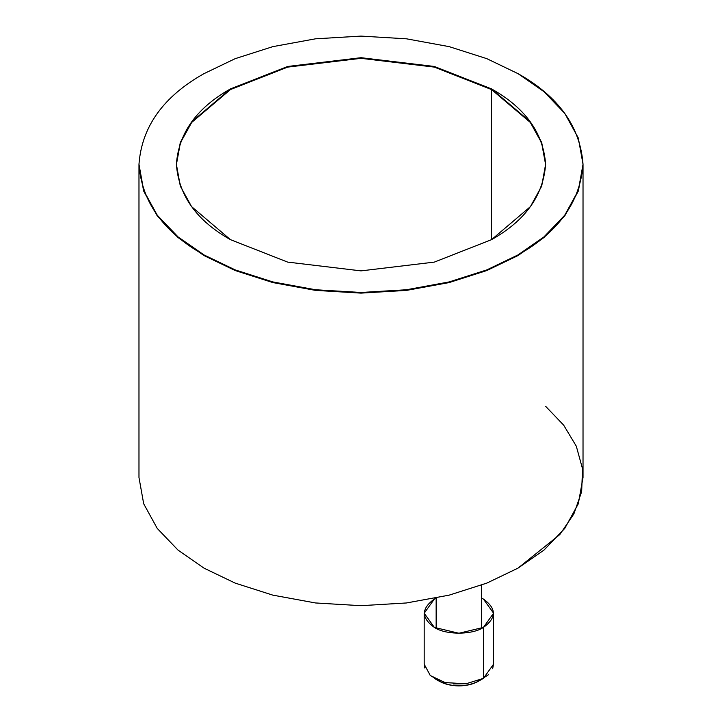 <?xml version="1.0" encoding="UTF-8"?>
<svg xmlns="http://www.w3.org/2000/svg" width="722" height="722" viewBox="0 0 722 722"><rect width="100%" height="100%" fill="white"/><g stroke="black" fill="none" stroke-linecap="round" stroke-linejoin="round"><path stroke-width="1.08" d="M204.001 73.644C163.398 96.468 141.72 126.684 138.976 164.282C141.72 201.889 163.398 232.105 204.001 254.929L235.192 269.902L272.817 281.923L315.505 289.748L361 292.473L406.495 289.748L449.183 281.923L486.808 269.902L517.999 254.929C558.602 232.105 580.28 201.889 583.024 164.282C580.28 126.684 558.602 96.468 517.999 73.644L486.808 58.663L449.183 46.641L406.495 38.817L361 36.1L315.505 38.817L272.817 46.641L235.192 58.663L204.001 73.644L235.192 58.663L272.817 46.641L315.505 38.817L361 36.1L406.495 38.817L449.183 46.641L486.808 58.663L517.999 73.644L543.946 91.649L564.766 113.372L578.313 138.019L583.024 164.282L578.313 190.554L564.766 215.201L543.946 236.915L517.999 254.929L486.808 269.902L449.183 281.923L406.495 289.748L361 292.473L315.505 289.748L272.817 281.923L235.192 269.902L204.001 254.929L178.054 236.915L157.234 215.201L143.687 190.554L138.976 164.282C141.72 126.684 163.398 96.468 204.001 73.644M491.547 88.914C525.309 107.894 543.332 133.019 545.615 164.282C543.332 195.554 525.309 220.679 491.547 239.65L434.328 262.104L361 270.876L287.672 262.104L230.453 239.65C196.691 220.679 178.668 195.554 176.385 164.282C178.668 133.019 196.691 107.894 230.453 88.914L287.672 66.469L361 57.697L434.328 66.469L491.547 88.914L434.328 66.469L361 57.697L287.672 66.469L230.453 88.914L191.574 121.955L180.301 142.442L176.385 164.282L180.301 186.123L191.574 206.618L230.453 239.65L287.672 262.104L361 270.876L434.328 262.104L491.547 239.65L530.426 206.618L541.699 186.123L545.615 164.282L541.699 142.442L530.426 121.955L491.547 88.914L491.547 239.65L491.547 88.914M545.615 406.287L563.647 425.123L576.309 446.205L582.51 468.731L581.661 491.673L573.864 513.938L559.821 534.551L517.999 568.142L486.808 583.114L449.183 595.136L406.495 602.96L361 605.686L315.505 602.96L272.817 595.136L235.192 583.114L204.001 568.142M583.024 164.282L583.024 477.495L578.313 503.766L564.766 528.414L543.946 550.128L517.999 568.142L486.808 583.114L449.183 595.136L406.495 602.96L361 605.686L315.505 602.96L272.817 595.136L235.192 583.114L204.001 568.142L178.054 550.128L157.234 528.414L143.687 503.766L138.976 477.495L138.976 164.282M424.193 613.231L424.193 664.195L430.303 675.548L445.113 682.579L465.997 683.797L483.415 678.355L483.415 627.4C496.655 617.96 496.655 608.511 483.415 599.07L481.655 598.123L483.415 599.07L493.577 613.231L483.415 627.4L458.885 633.266L434.355 627.4L424.193 613.231L434.355 599.07L436.124 598.123L434.355 599.07C421.125 608.511 421.125 617.96 434.355 627.4C445.402 635.035 472.378 635.035 483.415 627.4L483.415 678.355L493.577 664.195L493.577 613.231M477.278 681.18L483.415 678.355L478.487 681.207C473.027 684.257 466.493 685.828 458.885 685.9C451.286 685.81 444.752 684.248 439.274 681.207C452.306 687.389 465.347 687.398 478.397 681.261L488.307 674.808M492.684 668.716L493.577 663.554M424.193 663.491L424.843 668.031M430.186 675.44L439.283 680.72M453.199 683.951L466.719 683.707M138.976 164.607L143.606 190.96L157.134 215.697L177.982 237.502L204.001 255.57L235.192 270.542L272.817 282.564L315.505 290.388L361 293.114L406.495 290.388L449.183 282.564L486.808 270.542L517.999 255.57L544.018 237.502L564.866 215.697L578.394 190.96L583.024 164.607M176.385 164.607L180.383 142.857L191.673 122.451L230.453 89.555L287.672 67.11L361 58.338L434.328 67.11L491.547 89.555L530.327 122.451L541.617 142.857L545.615 164.607M481.655 628.348L481.655 585.1M436.142 628.357L436.142 598.114M434.355 678.373L439.283 681.216M483.298 678.427L478.397 681.261"/></g></svg>

